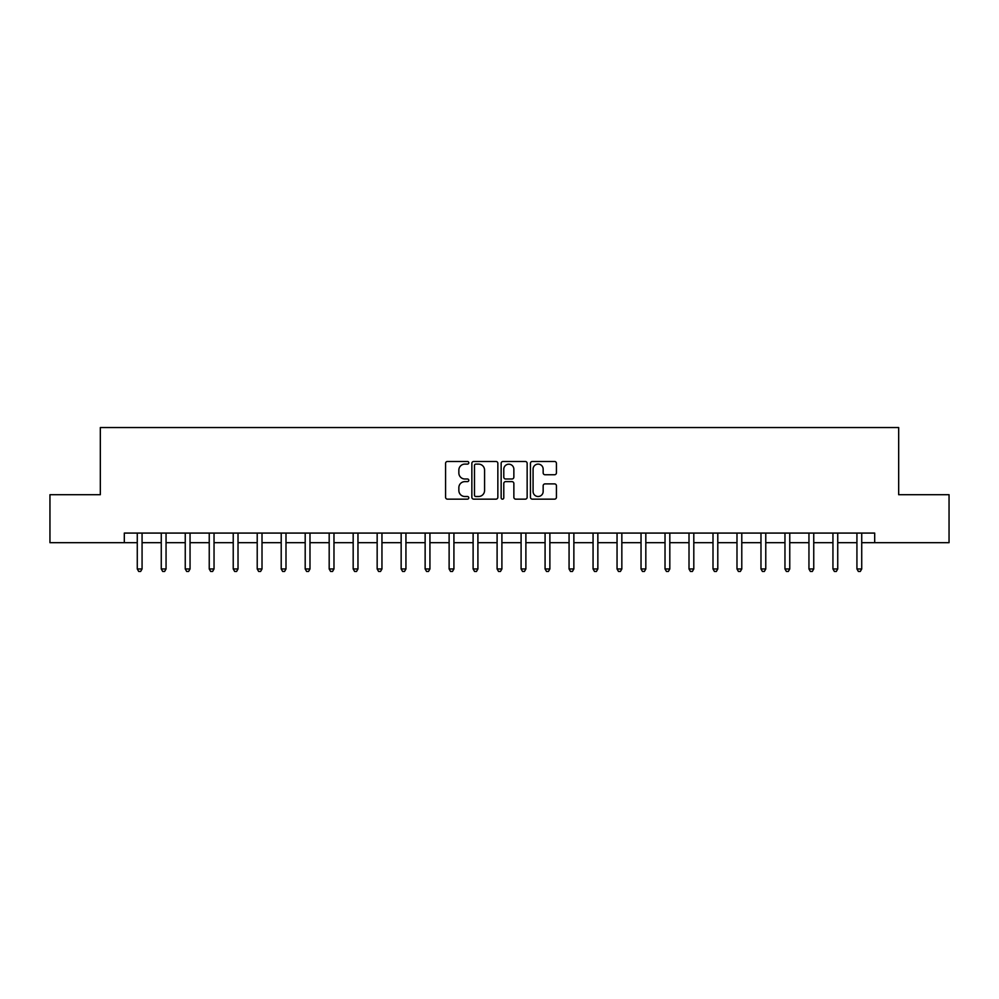 <?xml version="1.0" encoding="UTF-8"?>
<svg xmlns="http://www.w3.org/2000/svg" width="999" height="999" viewBox="0 0 999 999"><rect width="100%" height="100%" fill="white"/><g stroke="black" fill="none" stroke-linecap="round" stroke-linejoin="round"><path stroke-width="1.5" d="M468.793 462.787A1.324 1.324 0 0 0 467.482 461.476L447.465 461.476A1.886 1.886 0 0 0 445.579 463.361L445.579 497.265A1.886 1.886 0 0 0 447.465 499.15L467.482 499.15A1.324 1.324 0 0 0 468.793 497.827A1.324 1.324 0 0 0 467.482 496.503L464.885 496.503A6.031 6.031 0 0 1 458.853 490.484L458.853 487.649A6.031 6.031 0 0 1 464.885 481.63L467.482 481.63A1.324 1.324 0 0 0 468.793 480.307A1.324 1.324 0 0 0 467.482 478.996L464.885 478.996A6.031 6.031 0 0 1 458.853 472.964L458.853 470.142A6.031 6.031 0 0 1 464.885 464.11L467.482 464.11A1.324 1.324 0 0 0 468.793 462.787M554.557 474.75A1.886 1.886 0 0 0 556.431 472.864L556.431 463.361A1.886 1.886 0 0 0 554.557 461.476L532.33 461.476A1.886 1.886 0 0 0 530.444 463.361L530.444 497.265A1.886 1.886 0 0 0 532.33 499.15L554.557 499.15A1.886 1.886 0 0 0 556.431 497.265L556.431 485.776A1.886 1.886 0 0 0 554.557 483.891L545.042 483.891A1.886 1.886 0 0 0 543.156 485.776L543.156 491.471A5.045 5.045 0 0 1 538.111 496.503A5.045 5.045 0 0 1 533.079 491.471L533.079 469.143A5.045 5.045 0 0 1 538.111 464.11A5.045 5.045 0 0 1 543.156 469.143L543.156 472.864A1.886 1.886 0 0 0 545.042 474.75L554.557 474.75M124.313 542.682L49.95 542.682L49.95 494.705L100.325 494.705L100.325 427.535L898.675 427.535L898.675 494.705L949.05 494.705L949.05 542.682L874.687 542.682L874.687 533.079L124.313 533.079L124.313 542.682L137.275 542.682M497.852 463.361A1.886 1.886 0 0 0 495.966 461.476L473.738 461.476A1.886 1.886 0 0 0 471.853 463.361L471.853 497.265A1.886 1.886 0 0 0 473.738 499.15L495.966 499.15A1.886 1.886 0 0 0 497.852 497.265L497.852 463.361M503.034 461.476L525.262 461.476A1.886 1.886 0 0 1 527.147 463.361L527.147 497.265A1.886 1.886 0 0 1 525.262 499.15L515.746 499.15A1.886 1.886 0 0 1 513.861 497.265L513.861 483.516A1.886 1.886 0 0 0 511.975 481.63L505.669 481.63A1.886 1.886 0 0 0 503.783 483.516L503.783 497.827A1.324 1.324 0 0 1 502.472 499.15A1.324 1.324 0 0 1 501.148 497.827L501.148 463.361A1.886 1.886 0 0 1 503.034 461.476M142.07 542.682L161.264 542.682M166.059 542.682L185.252 542.682M190.047 542.682L209.241 542.682M214.036 542.682L233.229 542.682M238.024 542.682L257.218 542.682M262.013 542.682L281.206 542.682M286.001 542.682L305.195 542.682M309.99 542.682L329.183 542.682M333.978 542.682L353.171 542.682M357.967 542.682L377.16 542.682M381.955 542.682L401.148 542.682M405.944 542.682L425.137 542.682M429.932 542.682L449.125 542.682M453.921 542.682L473.114 542.682M477.909 542.682L497.102 542.682M501.898 542.682L521.091 542.682M525.886 542.682L545.079 542.682M549.875 542.682L569.068 542.682M573.863 542.682L593.056 542.682M597.852 542.682L617.045 542.682M621.84 542.682L641.033 542.682M645.829 542.682L665.022 542.682M669.817 542.682L689.01 542.682M693.806 542.682L712.999 542.682M717.794 542.682L736.987 542.682M741.782 542.682L760.976 542.682M765.771 542.682L784.964 542.682M789.759 542.682L808.953 542.682M813.748 542.682L832.941 542.682M837.736 542.682L856.93 542.682M861.725 542.682L874.687 542.682M475.811 464.11A1.324 1.324 0 0 0 474.488 465.422L474.488 495.192A1.324 1.324 0 0 0 475.811 496.503L478.546 496.503A6.031 6.031 0 0 0 484.577 490.484L484.577 470.142A6.031 6.031 0 0 0 478.546 464.11L475.811 464.11M513.861 469.243A5.045 5.045 0 0 0 508.828 464.198A5.045 5.045 0 0 0 503.783 469.243L503.783 477.11A1.886 1.886 0 0 0 505.669 478.996L511.975 478.996A1.886 1.886 0 0 0 513.861 477.11L513.861 469.243M142.308 533.079L142.208 533.329A1.923 1.923 0 0 0 142.07 534.04L142.07 568.968L137.275 568.968L137.275 534.04A1.923 1.923 0 0 0 137.125 533.329L137.038 533.079M142.07 568.968L140.622 571.465L138.711 571.465L137.275 568.968M166.296 533.079L166.196 533.329A1.923 1.923 0 0 0 166.059 534.04L166.059 568.968L161.264 568.968L161.264 534.04A1.923 1.923 0 0 0 161.114 533.329L161.026 533.079M166.059 568.968L164.61 571.465L162.7 571.465L161.264 568.968M190.285 533.079L190.185 533.329A1.923 1.923 0 0 0 190.047 534.04L190.047 568.968L185.252 568.968L185.252 534.04A1.923 1.923 0 0 0 185.102 533.329L185.015 533.079M190.047 568.968L188.611 571.465L186.688 571.465L185.252 568.968M214.273 533.079L214.173 533.329A1.923 1.923 0 0 0 214.036 534.04L214.036 568.968L209.241 568.968L209.241 534.04A1.923 1.923 0 0 0 209.091 533.329L209.003 533.079M214.036 568.968L212.6 571.465L210.677 571.465L209.241 568.968M238.262 533.079L238.162 533.329A1.923 1.923 0 0 0 238.024 534.04L238.024 568.968L233.229 568.968L233.229 534.04A1.923 1.923 0 0 0 233.092 533.329L232.992 533.079M238.024 568.968L236.588 571.465L234.665 571.465L233.229 568.968M262.25 533.079L262.15 533.329A1.923 1.923 0 0 0 262.013 534.04L262.013 568.968L257.218 568.968L257.218 534.04A1.923 1.923 0 0 0 257.08 533.329L256.98 533.079M262.013 568.968L260.577 571.465L258.654 571.465L257.218 568.968M286.238 533.079L286.139 533.329A1.923 1.923 0 0 0 286.001 534.04L286.001 568.968L281.206 568.968L281.206 534.04A1.923 1.923 0 0 0 281.069 533.329L280.969 533.079M286.001 568.968L284.565 571.465L282.642 571.465L281.206 568.968M310.227 533.079L310.127 533.329A1.923 1.923 0 0 0 309.99 534.04L309.99 568.968L305.195 568.968L305.195 534.04A1.923 1.923 0 0 0 305.057 533.329L304.957 533.079M309.99 568.968L308.554 571.465L306.631 571.465L305.195 568.968M334.215 533.079L334.116 533.329A1.923 1.923 0 0 0 333.978 534.04L333.978 568.968L329.183 568.968L329.183 534.04A1.923 1.923 0 0 0 329.046 533.329L328.946 533.079M333.978 568.968L332.542 571.465L330.619 571.465L329.183 568.968M358.204 533.079L358.104 533.329A1.923 1.923 0 0 0 357.967 534.04L357.967 568.968L353.171 568.968L353.171 534.04A1.923 1.923 0 0 0 353.034 533.329L352.934 533.079M357.967 568.968L356.531 571.465L354.608 571.465L353.171 568.968M382.192 533.079L382.093 533.329A1.923 1.923 0 0 0 381.955 534.04L381.955 568.968L377.16 568.968L377.16 534.04A1.923 1.923 0 0 0 377.023 533.329L376.923 533.079M381.955 568.968L380.519 571.465L378.596 571.465L377.16 568.968M406.181 533.079L406.081 533.329A1.923 1.923 0 0 0 405.944 534.04L405.944 568.968L401.148 568.968L401.148 534.04A1.923 1.923 0 0 0 401.011 533.329L400.911 533.079M405.944 568.968L404.508 571.465L402.585 571.465L401.148 568.968M430.169 533.079L430.07 533.329A1.923 1.923 0 0 0 429.932 534.04L429.932 568.968L425.137 568.968L425.137 534.04A1.923 1.923 0 0 0 425 533.329L424.9 533.079M429.932 568.968L428.496 571.465L426.573 571.465L425.137 568.968M454.158 533.079L454.058 533.329A1.923 1.923 0 0 0 453.921 534.04L453.921 568.968L449.125 568.968L449.125 534.04A1.923 1.923 0 0 0 448.988 533.329L448.888 533.079M453.921 568.968L452.485 571.465L450.561 571.465L449.125 568.968M478.146 533.079L478.046 533.329A1.923 1.923 0 0 0 477.909 534.04L477.909 568.968L473.114 568.968L473.114 534.04A1.923 1.923 0 0 0 472.977 533.329L472.877 533.079M477.909 568.968L476.473 571.465L474.55 571.465L473.114 568.968M502.135 533.079L502.035 533.329A1.923 1.923 0 0 0 501.898 534.04L501.898 568.968L497.102 568.968L497.102 534.04A1.923 1.923 0 0 0 496.965 533.329L496.865 533.079M501.898 568.968L500.462 571.465L498.538 571.465L497.102 568.968M526.123 533.079L526.023 533.329A1.923 1.923 0 0 0 525.886 534.04L525.886 568.968L521.091 568.968L521.091 534.04A1.923 1.923 0 0 0 520.954 533.329L520.854 533.079M525.886 568.968L524.45 571.465L522.527 571.465L521.091 568.968M550.112 533.079L550.012 533.329A1.923 1.923 0 0 0 549.875 534.04L549.875 568.968L545.079 568.968L545.079 534.04A1.923 1.923 0 0 0 544.942 533.329L544.842 533.079M549.875 568.968L548.439 571.465L546.515 571.465L545.079 568.968M574.1 533.079L574 533.329A1.923 1.923 0 0 0 573.863 534.04L573.863 568.968L569.068 568.968L569.068 534.04A1.923 1.923 0 0 0 568.931 533.329L568.831 533.079M573.863 568.968L572.427 571.465L570.504 571.465L569.068 568.968M598.089 533.079L597.989 533.329A1.923 1.923 0 0 0 597.852 534.04L597.852 568.968L593.056 568.968L593.056 534.04A1.923 1.923 0 0 0 592.919 533.329L592.819 533.079M597.852 568.968L596.415 571.465L594.492 571.465L593.056 568.968M622.077 533.079L621.977 533.329A1.923 1.923 0 0 0 621.84 534.04L621.84 568.968L617.045 568.968L617.045 534.04A1.923 1.923 0 0 0 616.907 533.329L616.808 533.079M621.84 568.968L620.404 571.465L618.481 571.465L617.045 568.968M646.066 533.079L645.966 533.329A1.923 1.923 0 0 0 645.829 534.04L645.829 568.968L641.033 568.968L641.033 534.04A1.923 1.923 0 0 0 640.896 533.329L640.796 533.079M645.829 568.968L644.392 571.465L642.469 571.465L641.033 568.968M670.054 533.079L669.954 533.329A1.923 1.923 0 0 0 669.817 534.04L669.817 568.968L665.022 568.968L665.022 534.04A1.923 1.923 0 0 0 664.884 533.329L664.785 533.079M669.817 568.968L668.381 571.465L666.458 571.465L665.022 568.968M694.043 533.079L693.943 533.329A1.923 1.923 0 0 0 693.806 534.04L693.806 568.968L689.01 568.968L689.01 534.04A1.923 1.923 0 0 0 688.873 533.329L688.773 533.079M693.806 568.968L692.369 571.465L690.446 571.465L689.01 568.968M718.031 533.079L717.931 533.329A1.923 1.923 0 0 0 717.794 534.04L717.794 568.968L712.999 568.968L712.999 534.04A1.923 1.923 0 0 0 712.861 533.329L712.762 533.079M717.794 568.968L716.358 571.465L714.435 571.465L712.999 568.968M742.02 533.079L741.92 533.329A1.923 1.923 0 0 0 741.782 534.04L741.782 568.968L736.987 568.968L736.987 534.04A1.923 1.923 0 0 0 736.85 533.329L736.75 533.079M741.782 568.968L740.346 571.465L738.423 571.465L736.987 568.968M766.008 533.079L765.908 533.329A1.923 1.923 0 0 0 765.771 534.04L765.771 568.968L760.976 568.968L760.976 534.04A1.923 1.923 0 0 0 760.838 533.329L760.739 533.079M765.771 568.968L764.335 571.465L762.412 571.465L760.976 568.968M789.997 533.079L789.909 533.329A1.923 1.923 0 0 0 789.759 534.04L789.759 568.968L784.964 568.968L784.964 534.04A1.923 1.923 0 0 0 784.827 533.329L784.727 533.079M789.759 568.968L788.323 571.465L786.4 571.465L784.964 568.968M813.985 533.079L813.898 533.329A1.923 1.923 0 0 0 813.748 534.04L813.748 568.968L808.953 568.968L808.953 534.04A1.923 1.923 0 0 0 808.815 533.329L808.715 533.079M813.748 568.968L812.312 571.465L810.389 571.465L808.953 568.968M837.974 533.079L837.886 533.329A1.923 1.923 0 0 0 837.736 534.04L837.736 568.968L832.941 568.968L832.941 534.04A1.923 1.923 0 0 0 832.804 533.329L832.704 533.079M837.736 568.968L836.3 571.465L834.39 571.465L832.941 568.968M861.962 533.079L861.875 533.329A1.923 1.923 0 0 0 861.725 534.04L861.725 568.968L856.93 568.968L856.93 534.04A1.923 1.923 0 0 0 856.792 533.329L856.692 533.079M861.725 568.968L860.289 571.465L858.378 571.465L856.93 568.968"/></g></svg>
